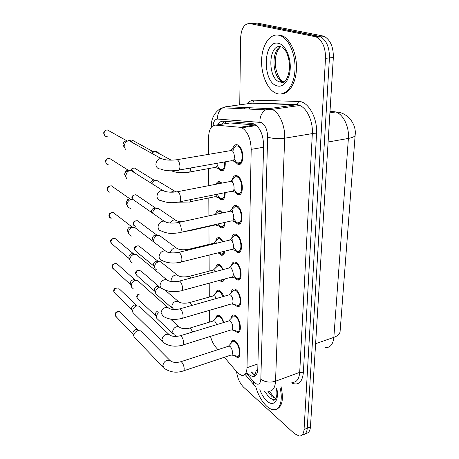 <?xml version="1.0" encoding="UTF-8"?>
<svg xmlns="http://www.w3.org/2000/svg" width="459" height="459" viewBox="0 0 459 459"><rect width="100%" height="100%" fill="white"/><g stroke="black" fill="none" stroke-linecap="round" stroke-linejoin="round"><path stroke-width="0.69" d="M225.208 161.832C225.524 168.321 224.003 171.299 220.659 170.765L218.1 168.47M217.348 152.87L220.2 152.308M225.174 192.608C225.139 197.955 223.694 200.353 220.836 199.814L218.295 197.634M216.08 184.237C216.929 182.011 218.203 181.173 219.907 181.724L221.795 183.13M225.053 222.363C224.749 226.58 223.395 228.439 221.003 227.934L218.49 225.862M215.753 213.682C216.418 210.824 217.709 209.654 219.626 210.182L222.558 212.896M224.83 251.153C224.325 254.269 223.103 255.606 221.158 255.158L218.673 253.202M215.73 241.17C216.309 238.41 217.52 237.263 219.362 237.716L220.211 238.135L223.051 241.675M224.462 279.049C223.837 281.063 222.787 281.895 221.307 281.545L219.494 280.392M215.713 267.781C216.218 265.118 217.354 263.988 219.109 264.384L220.159 264.918L223.395 269.496M215.701 293.553C216.143 290.995 217.199 289.881 218.874 290.22L220.108 290.863C221.531 291.999 222.707 293.846 223.642 296.416M215.696 318.535C216.074 316.067 217.061 314.977 218.65 315.258L220.062 316.021C221.645 317.381 222.896 319.533 223.814 322.476M232.684 148.819C233.642 145.434 235.289 144.132 237.619 144.906L237.676 144.929C244.486 147.494 244.4 167.443 237.682 164.144L234.922 161.637M232.346 179.595C233.189 176.325 234.738 175.034 236.993 175.722L237.32 175.872C243.832 178.7 244.039 197.536 237.601 194.564L234.853 192.189M232.024 209.31C232.77 206.16 234.222 204.88 236.385 205.483L236.976 205.758C243.207 208.822 243.666 226.631 237.515 223.963L234.79 221.714M231.732 238.014C232.374 234.985 233.734 233.729 235.806 234.251L236.643 234.652C242.604 237.917 243.299 254.785 237.429 252.393L234.733 250.27M231.451 265.767C232.013 262.852 233.275 261.619 235.249 262.066L236.316 262.594C242.036 266.031 242.926 282.038 237.337 279.904L234.681 277.896M231.187 292.613C231.669 289.807 232.845 288.596 234.721 288.981L236.006 289.635C241.486 293.221 242.553 308.437 237.24 306.537L234.624 304.633M230.94 318.592C231.347 315.901 232.443 314.713 234.222 315.035L235.702 315.815C240.964 319.527 242.18 334.014 237.137 332.339L234.566 330.532M230.705 343.757C231.049 341.169 232.065 340.01 233.746 340.274L235.41 341.175C240.459 344.996 241.813 358.818 237.028 357.337L234.503 355.622M224.365 357.263L236.855 371.979L238.296 373.471L241.727 375.387C244.963 375.76 246.724 373.201 247.011 367.699L251.193 149.37C250.78 138.601 247.665 131.4 241.841 127.774L239.965 127.269L215.535 125.123C211.129 125.422 208.793 129.742 208.535 138.09L208.61 154.356M255.577 371.044L257.694 370.304M340.257 329.31L355.22 134.212M257.769 369.34L256.684 370.499M221.645 170.587L221.64 170.966M221.565 199.665L221.565 199.975M239.965 127.269L255.055 124.974L230.125 122.966L227.997 123.282M210.486 336.372C211.685 340.733 213.429 344.302 215.713 347.073L217.916 349.666M208.679 168.568L208.759 185.66M208.816 197.961L208.902 215.873M208.948 226.402L209.034 244.395M209.086 255.066L209.161 271.143M209.218 283.174L209.281 297.053M209.344 310.37L209.402 322.161M223.751 306.159L221.003 306.962M239.747 104.824L240.573 38.504C241.187 28.521 244.251 23.535 249.748 23.552L314.822 36.588L318.753 36.255L320.703 36.921C326.63 40.621 329.545 47.621 329.436 57.909L307.266 428.19C306.876 432.567 305.246 434.742 302.361 434.713C305.246 434.742 306.876 432.567 307.266 428.19L329.436 57.909C329.545 47.621 326.63 40.621 320.703 36.921L253.437 23.3L318.753 36.255L322.654 35.928L324.611 36.588C330.555 40.272 333.464 47.248 333.337 57.507L310.462 426.859C310.066 431.219 308.425 433.394 305.539 433.382M250.861 23.478L257.097 23.048L322.654 35.928M247.596 373.316L248.847 374.567L252.398 376.495C255.669 376.833 257.465 374.286 257.792 368.852L263.604 145.469C263.265 134.751 260.133 127.585 254.217 123.976L252.243 123.465L223.103 121.193C220.991 121.09 219.264 122.283 217.916 124.768M255.875 375.273L252.272 373.356L251.016 372.117M314.822 36.588L316.767 37.254C322.683 40.971 325.597 47.994 325.506 58.316L304.053 429.532C303.674 433.916 302.051 436.09 299.182 436.05L294.374 433.577L243.522 387.132C239.776 383.294 237.458 378.13 236.569 371.641M221.674 124.217L224.262 121.285M236.821 356.333C241.044 357.636 239.85 345.455 235.398 342.075L233.924 341.272L232.971 341.295L231.606 342.781M183.743 370.786L230.929 355.077C233.442 355.874 232.713 348.559 230.068 346.499L229.173 346.006L228.123 346.35M163.197 367.234L135.285 338.277L134.091 336.889L133.862 335.822C133.988 333.354 135.307 331.639 137.809 330.664L140.62 330.87L141.745 332M134.034 336.734L132.863 333.268C132.955 331.496 133.902 330.262 135.698 329.568L137.734 329.723L138.452 330.388M223.367 322.608C222.558 320.015 221.456 318.116 220.062 316.911L217.927 316.24L216.585 317.617M216.786 324.616L214.812 321.174L214.055 320.755L213.056 321.059M172.894 333.527L156.817 318.414L156.45 316.985C156.479 315.155 157.339 313.658 159.021 312.487M156.634 317.995L155.326 314.57C155.371 313.078 156.117 311.931 157.546 311.133M236.953 331.318C241.405 332.798 240.327 320.026 235.691 316.744L234.377 316.05L233.367 316.05L231.87 317.622M183.152 344.927L231.038 329.941C233.688 330.841 233.034 323.176 230.275 321.174L229.477 320.743L228.341 321.093M162.314 341.393L134.263 313.916L132.869 312.447L132.582 311.219C132.714 308.689 134.051 306.945 136.593 306.004L139.215 306.153L140.592 307.461M132.766 312.177L131.578 308.781C131.67 306.962 132.634 305.711 134.458 305.034L136.357 305.155L119.495 289.09M237.079 305.505C241.767 307.174 240.826 293.766 235.995 290.593L233.792 289.979L232.151 291.643M182.544 318.202L231.147 304.001C233.941 305.017 233.361 296.962 230.487 295.028L229.179 294.644L228.576 295.011M133.253 288.797L131.618 287.265L131.268 285.854C131.389 283.272 132.731 281.516 135.285 280.581L137.711 280.661L139.404 282.165M131.452 286.852L130.258 283.542C130.345 281.683 131.303 280.42 133.139 279.755L134.9 279.818L135.824 280.472M233.292 274.482L236.024 278.24L237.2 278.854C242.128 280.736 241.348 266.627 236.305 263.586L234.245 263.053L232.443 264.797M181.902 290.576L231.256 277.207C234.199 278.349 233.706 269.875 230.711 268.022L229.483 267.683L228.823 268.067M132.261 262.887L130.362 261.32L129.908 259.685C129.972 257.298 131.148 255.577 133.431 254.516L136.116 254.361L138.176 256.07M130.092 260.712L128.887 257.499C128.933 255.783 129.777 254.55 131.417 253.793L133.362 253.689L134.361 254.269M231.921 267.058L231.95 269.416M233.539 247.074L236.104 250.654L237.314 251.325C242.495 253.437 241.887 238.565 236.632 235.679L234.715 235.22L232.759 237.051M181.236 261.997L231.365 249.524C234.451 250.803 234.067 241.87 230.94 240.109L229.804 239.822L229.087 240.218M131.297 236.144L129.094 234.583L128.503 232.667C128.52 230.493 129.518 228.834 131.492 227.681L134.407 227.222L136.914 229.139M128.692 233.717L127.482 230.63C127.493 229.07 128.204 227.876 129.622 227.05L131.733 226.729L132.817 227.222M232.22 239.116L232.145 241.388M223.172 296.548L220.108 291.786L218.082 291.184L216.619 292.641M216.43 298.47L214.778 296.049L214.112 295.694L213.039 295.992M172.211 308.253L155.974 293.961L155.526 292.343C155.687 289.807 157.001 288.086 159.48 287.185L160.455 287.047M155.721 293.399L154.39 290.042C154.505 288.223 155.446 286.99 157.23 286.341L158.848 286.393L141.292 271.321M221.163 280.535L223.579 279.284M222.89 269.628L220.159 265.864L219.224 265.394L218.249 265.342L216.659 266.868M215.891 271.47L214.175 269.835L213.028 270.133M156.789 270.035L155.136 268.773L154.574 266.937C154.7 264.47 155.945 262.755 158.309 261.796L160.57 261.733L162.429 263.219M154.775 268.033L153.426 264.763C153.518 262.99 154.413 261.762 156.112 261.073L157.747 261.033L158.774 261.676M219.006 252.599L221.037 254.137C222.569 254.516 223.608 253.575 224.158 251.32M222.483 241.807L219.454 238.743L218.438 238.663L216.705 240.264M215.007 243.609L213.653 243.092L213.022 243.436M153.885 242.1L153.599 240.734C153.673 238.439 154.775 236.758 156.898 235.696L159.342 235.421L161.568 237.068M153.799 241.87L152.44 238.697C152.491 237.045 153.283 235.84 154.803 235.083L156.576 234.888L157.678 235.45M216.183 242.232L216.097 243.35M279.806 386.88C283.364 399.772 280.11 410.673 273.426 409.709C271.269 409.48 269.031 408.309 266.696 406.204C261.825 401.516 258.176 395.038 255.749 386.759M281.006 386.432C283.794 399.078 282.348 406.634 276.662 409.101M278.751 35.223L281.241 36.077C289.83 40.002 296.25 56.566 294.873 71.604C293.594 86.682 285.165 96.356 276.857 93.55L275.951 93.217C267.425 89.7 261.005 74.501 261.619 59.75C262.123 44.982 269.812 33.318 278.751 35.223M276.714 35.01L280.185 35.108L282.675 35.963C290.61 39.617 296.847 54.036 296.474 68.248C296.17 82.488 289.52 93.533 281.78 93.843M233.769 218.696L236.19 222.145L237.435 222.873C242.863 225.231 242.455 209.533 236.964 206.82L235.22 206.435L233.092 208.352M180.542 232.415L231.474 220.911C234.715 222.34 234.446 212.907 231.181 211.249L230.143 211.002L229.362 211.415M130.356 208.512L127.832 207.026L127.057 204.766C127.04 202.821 127.854 201.243 129.501 200.038L132.588 199.217L135.606 201.323M127.235 205.821L126.024 202.878L127.78 199.487L129.088 198.942L131.073 199.24M232.547 210.199L232.38 212.448M233.981 189.309L236.282 192.665L237.544 193.457C243.23 196.079 243.046 179.475 237.309 176.967L235.754 176.652L233.453 178.637M179.808 201.782L231.583 191.311C234.974 192.9 234.836 182.923 231.422 181.385L230.498 181.19L229.661 181.603M126.598 178.603L125.559 175.94L127.482 171.54L130.66 170.312C132.295 170.375 133.489 171.121 134.246 172.567M125.732 176.99L124.521 174.213L125.898 171.064L127.636 170.226L129.082 170.323M232.908 180.272L232.644 182.539M234.188 158.86L236.374 162.17L237.664 163.02C243.591 165.923 243.666 148.337 237.664 146.065L236.31 145.819L233.832 147.867M179.044 170.042L231.692 160.679C235.232 162.434 235.243 151.872 231.68 150.472L229.976 150.73M125.41 149.267L124.01 146.134L125.473 142.112L128.629 140.471C130.517 140.362 131.917 141.137 132.817 142.801M123.97 146.84L122.966 144.585L124.016 141.705L126.936 140.529M233.31 149.273L232.942 151.602M217.973 223.958L219.815 226.264L220.905 226.889C222.896 227.343 224.078 225.88 224.457 222.495M221.881 213.045L220.263 211.496L218.633 211.111L216.768 212.781M190.657 230.538L215.07 225.019L216.705 224.244M152.595 213.171C152.818 211.266 153.759 209.815 155.429 208.822L158.028 208.288L160.667 210.073M151.499 212.402L151.413 211.8C151.441 210.285 152.118 209.115 153.455 208.306L155.337 207.921L156.358 208.283M217.159 194.232L219.649 198.081L220.762 198.753C223.212 199.246 224.491 197.232 224.606 192.723M220.854 183.313L218.851 182.642L217.004 184.059M190.146 201.765L214.915 196.716C216.103 197.037 216.843 196.205 217.147 194.232M151.918 183.663L153.931 181.121L155.756 180.358L156.634 180.295L159.738 182.194M150.529 182.797L152.072 180.697L153.381 180.152L154.912 180.284M217.096 165.171L219.482 168.964L220.613 169.681C223.539 170.163 224.881 167.581 224.646 161.935M189.607 172.016L214.755 167.472C216.39 167.793 217.199 166.393 217.182 163.261M151.694 153.3L152.422 152.554L155.165 151.413C156.743 151.372 157.936 152.027 158.757 153.375M150.334 152.543L152.342 151.43L153.34 151.441M254.934 371.13L256.139 374.951M225.627 121.394L224.996 123.723M257.918 363.907L247.011 367.699M230.125 122.966L215.535 125.123M263.558 147.247L251.193 149.37M329.912 112.845L335.833 111.944C348.088 112.392 356.482 124.567 355.186 134.716C355.318 136.312 353.057 137.551 348.392 138.429C349.402 127.017 343.298 114.297 335.833 111.944L330.01 111.256M325.402 347.612C330.245 347.796 333.056 344.382 333.848 337.365C338.054 335.804 340.148 333.647 340.136 330.893L355.14 135.325M315.614 343.699L333.848 337.365L348.392 138.429L328.105 142.009M333.337 57.507L325.506 58.316M310.462 426.859L304.053 429.532M333.045 111.388L329.975 111.853M246.672 373.643L254.762 382.892C258.285 385.485 260.305 384.263 260.832 379.214L267.649 137.04C267.419 129.645 265.233 124.785 261.096 122.467L217.56 119.059C215.11 119.133 213.601 121.342 213.028 125.686M267.649 137.04C272.503 138.652 278.183 139.048 284.683 138.216L312.332 133.598C313.136 121.595 307.082 108.232 299.744 105.478L296.52 104.755L252.094 103.172L225.994 106.672L268.98 108.622L272.112 109.385C279.261 112.254 285.309 125.955 284.683 138.216L275.532 381.217C275.033 388.228 272.612 391.55 268.274 391.177M247.309 103.814C249.248 101.341 251.521 100.125 254.125 100.154L298.7 101.456C308.196 101.175 317.726 118.124 316.549 133.885L303.347 372.834L299.704 372.352L275.532 381.217C269.881 382.829 264.981 382.158 260.832 379.214M298.7 101.456L297.266 104.491L296.52 104.755L268.98 108.622L265.577 109.867C261.636 112.616 259.748 116.724 259.914 122.192M303.347 372.834C302.165 382.708 298.052 385.996 291 382.703M292.056 382.313C296.543 382.582 299.096 379.266 299.704 372.352L312.332 133.598L316.549 133.885M249.748 23.552L253.437 23.3M250.843 103.338L251.239 102.856M254.125 100.154L252.8 102.931L250.006 103.453M245.255 107.544L244.67 108.582M225.994 106.672L222.787 107.802C219.081 110.303 217.342 114.056 217.56 119.059M211.645 126.833L211.438 126.099M253.77 381.877C253.488 383.85 253.976 385.308 255.221 386.231L255.812 386.822M255.112 375.955L254.831 375.628M253.85 374.504L251.589 371.91M250.562 107.785L248.503 109.047M244.36 126.604L244.349 127.39M253.322 376.168L253.632 376.529M133.099 334.215L116.431 317.003L115.41 315.27C115.955 312.453 117.515 311.334 120.109 311.919L120.895 312.717M115.146 314.61L115.41 315.27M171.052 361.417L169.985 360.401C166.307 359.667 163.926 361.382 162.842 365.548L164.288 368.359C169.996 372.243 176.17 373.156 182.802 371.101C183.766 371.274 184.225 370.39 184.179 368.457C183.921 365.863 183.112 363.792 181.758 362.243L180.926 361.698L180.003 361.979M155.607 315.637L138.228 299.4L137.057 297.547C137.092 296.101 137.803 295.005 139.186 294.253M136.765 296.875L137.057 297.547M192.602 332L190.663 328.466L189.934 328.03L189.005 328.288M177.082 336.384L174.133 334.691L172.498 331.742C173.433 327.898 175.608 326.246 179.033 326.785L180.209 327.76M131.831 309.785L115.129 293.496L113.93 291.603C114.406 288.831 115.943 287.69 118.531 288.172C115.198 287.644 113.58 288.642 113.671 291.161L113.93 291.603M113.66 290.977L114.36 292.842M170.243 335.477L168.964 334.376C165.28 333.779 162.939 335.529 161.947 339.637L163.656 342.701C168.912 346.224 175.074 347.073 182.137 345.243C183.181 345.449 183.68 344.508 183.634 342.425C183.371 339.763 182.55 337.681 181.173 336.183L180.433 335.713L179.435 335.994M130.528 284.591L113.821 269.301L112.398 267.236C112.816 264.527 114.302 263.351 116.873 263.713L118.055 264.768M112.134 266.645L112.398 267.236M169.388 308.655L167.862 307.473C164.196 307.042 161.918 308.832 161.023 312.849L163.048 316.188C168.046 319.389 174.179 320.17 181.448 318.523C182.573 318.758 183.112 317.76 183.072 315.522C182.802 312.78 181.971 310.691 180.571 309.246L179.928 308.85L178.849 309.131M129.174 258.601L112.507 244.389L110.826 242.14C111.17 239.506 112.604 238.301 115.129 238.525L116.569 239.724M110.562 241.583L110.826 242.14M168.499 280.908L166.669 279.651C163.054 279.416 160.857 281.247 160.071 285.148L160.071 285.441C160.191 287.145 160.994 288.258 162.48 288.78C167.667 291.735 173.749 292.44 180.726 290.891C181.936 291.167 182.527 290.099 182.493 287.69C182.217 284.873 181.368 282.773 179.945 281.39L179.412 281.069L178.253 281.344M111.193 218.708L109.208 216.269C109.483 213.733 110.843 212.5 113.293 212.569L115.043 213.917M108.938 215.753L109.208 216.269M167.552 252.18L165.372 250.878C161.855 250.855 159.755 252.725 159.084 256.489L159.084 256.788C159.239 258.738 160.197 259.949 161.947 260.419C167.013 263.076 173.02 263.707 179.98 262.307C181.282 262.623 181.919 261.481 181.89 258.887C181.609 255.99 180.748 253.879 179.303 252.559L177.639 252.582M154.694 291.172L137.258 275.859L135.904 273.845C136.329 271.217 137.763 270.064 140.207 270.385C137.023 270.012 135.497 271.011 135.612 273.38L135.904 273.845M135.606 273.208L136.38 275.188M191.856 305.459L190.244 302.969L189.601 302.596L188.609 302.854M173.611 309.532L171.798 306.382C172.641 302.613 174.77 300.926 178.178 301.322L179.561 302.366M153.748 265.945L136.294 251.63L134.716 249.449C135.078 246.89 136.461 245.708 138.87 245.909L140.179 246.959M134.418 248.853L134.716 249.449M190.933 278.034L189.269 276.347L188.207 276.599M171.247 281.562L171.069 280.208C171.827 276.53 173.886 274.803 177.254 275.044L178.884 276.14M135.336 226.671L133.489 224.325C133.793 221.846 135.118 220.641 137.47 220.71L139.031 221.869M133.19 223.768L133.489 224.325M189.659 249.713L188.924 249.231L187.794 249.478M170.352 252.777C171.196 249.421 173.163 247.803 176.256 247.912L178.167 249.053M275.268 398.963L275.578 399.181L273.271 399.726L269.278 397.672L264.608 391.229M276.679 388.044C279.657 400.328 273.742 407.563 266.868 400.914C263.994 398.24 261.641 394.51 259.811 389.72M275.893 398.676L271.992 396.651L267.844 391.24M284.5 81.679L280.007 82.115L279.267 81.851C267.603 77.846 268.194 45.137 280.202 46.497M278.493 43.324C285.108 44.684 290.771 56.497 290.249 68.15C289.824 79.832 283.524 87.962 277.11 85.879C261.957 82.368 262.909 39.204 278.493 43.324M284.178 81.931L282.503 81.467C272.221 77.978 270.764 50.083 280.885 46.646M282.308 82.792L281.103 81.633M109.879 192.223C108.49 191.937 107.71 191.064 107.538 189.601C107.739 187.18 109.018 185.918 111.359 185.826L113.465 187.301M107.263 189.125L107.538 189.601M166.56 222.426L163.972 221.1C160.593 221.313 158.625 223.217 158.057 226.815L158.062 227.125C158.263 229.362 159.399 230.67 161.459 231.049C168.688 234.297 173.227 233.511 179.199 232.719C180.594 233.08 181.282 231.858 181.265 229.058C180.978 226.075 180.1 223.958 178.631 222.707L177.013 222.793M108.559 164.884C106.953 164.695 106.035 163.765 105.811 162.096C105.954 159.795 107.131 158.521 109.334 158.263L111.83 159.841M105.541 161.66L105.811 162.096M165.504 191.587L162.463 190.29C159.279 190.737 157.46 192.665 157.001 196.073L157.001 196.395C157.271 198.965 158.602 200.365 161.011 200.594C166.456 202.78 172.251 203.274 178.39 202.069C179.888 202.476 180.628 201.168 180.617 198.15C180.324 195.075 179.435 192.952 177.943 191.776L176.371 191.919M107.217 136.644C105.381 136.593 104.319 135.612 104.032 133.707C104.118 131.544 105.18 130.258 107.217 129.845L110.131 131.481M103.757 133.322L104.032 133.707M164.385 159.6L160.868 158.401C157.925 159.061 156.267 161 155.899 164.207L155.905 164.54C156.255 167.489 157.816 168.969 160.581 168.992C164.913 170.828 170.57 171.264 177.553 170.306C179.148 170.759 179.945 169.36 179.945 166.106C179.647 162.934 178.74 160.799 177.226 159.709L175.717 159.898M132.358 199.2L132.226 198.443C132.467 196.05 133.724 194.823 135.996 194.759L137.843 196.016M131.922 197.927L132.226 198.443M185.046 231.399L189.435 230.814L190.99 230.057M170.111 223.04C171.327 220.854 173.014 219.809 175.177 219.895L177.409 221.054M177.627 202.207L188.85 202.029C189.992 202.373 190.692 201.535 190.95 199.527M170.754 192.223L174.024 190.955L176.399 191.891M131.079 170.576C131.71 168.929 132.829 168.08 134.447 168.028L136.616 169.365M170.702 170.834L172.022 171.006C176.296 172.756 181.701 173.175 188.247 172.263C189.751 172.624 190.508 171.31 190.525 168.315L190.502 168.005M130.585 141.561L132.829 140.483L135.336 141.865M256.581 125.525L241.841 127.774M237.028 357.337L239.013 356.672M237.137 332.339L239.277 331.662M237.24 306.537L239.546 305.86M237.337 279.904L239.81 279.227M237.429 252.393L240.068 251.727M237.515 223.963L240.321 223.315M237.601 194.564L240.568 193.95M237.682 164.144L240.797 163.582M221.439 307.117L223.458 306.526M221.307 281.545L223.47 280.954M221.158 255.158L223.464 254.584M221.003 227.934L223.447 227.371M220.836 199.814L223.413 199.281M220.659 170.765L223.367 170.266M324.611 36.588L316.767 37.254M255.835 375.267L252.398 376.495M249.432 103.527L252.8 102.931L297.266 104.491L299.744 105.478L272.112 109.385L265.577 109.867L222.787 107.802C218.576 108.387 210.647 116.093 211.438 126.437L211.438 127.074M245.014 374.343L254.131 384.963M247.407 126.139L247.395 126.925M115.8 316.417L115.157 314.805C114.813 312.854 117.034 310.571 120.109 311.919L137.734 329.723M231.537 355.042L235.777 355.868M140.62 330.87L169.991 360.504C172.412 362.564 176.055 362.96 180.926 361.698L229.173 346.006M136.34 329.447L138.698 330.497M233.924 341.272L235.065 340.905M228.616 346.017L232.971 341.295M137.493 298.798L136.771 297.059C136.621 295.722 137.316 294.689 138.865 293.955M214.055 320.755L189.934 328.03C184.983 329.166 181.357 328.77 179.044 326.848L170.57 319.085M218.811 316.24L219.918 315.907M213.538 320.749L217.927 316.24M231.703 329.918L235.863 330.807M139.215 306.153L168.975 334.479C171.379 336.522 175.2 336.935 180.433 335.713L229.477 320.743M134.78 304.965L137.04 305.901M234.377 316.05L235.547 315.694M228.892 320.738L233.367 316.05M112.874 268.572L112.139 266.817C112.03 264.39 113.608 263.357 116.873 263.713L134.9 279.818M231.864 303.984L235.943 304.942M137.711 280.661L167.874 307.564C170.358 309.613 174.374 310.043 179.928 308.85L229.798 294.667M234.853 290.013L236.058 289.675M229.179 294.644L233.792 289.979M133.139 279.755L135.285 280.581M111.353 243.574L110.567 241.744C110.453 239.391 111.973 238.319 115.129 238.525L133.362 253.689M237.2 278.854L239.38 278.257M136.116 254.361L166.68 279.715C169.187 281.763 173.427 282.216 179.412 281.069L230.131 267.723M235.358 263.116L236.592 262.795M232.019 277.213L236.024 278.24M229.483 267.683L234.245 263.053M131.417 253.793L133.431 254.516M109.793 217.83L108.944 215.902C108.783 213.699 110.235 212.586 113.293 212.569L131.733 226.729M237.314 251.325L239.65 250.74M134.407 227.222L165.372 250.872C168.005 252.949 172.504 253.425 178.878 252.312L230.481 239.885M235.886 235.318L237.154 235.014M232.168 249.553L236.104 250.654M229.804 239.822L234.715 235.22M129.622 227.05L131.492 227.681M214.112 295.694L189.601 302.596C184.311 303.692 180.507 303.284 178.19 301.374L165.056 290.105M157.357 286.313L159.663 287.139M219.012 291.213L220.148 290.897M213.573 295.676L218.082 291.184M135.239 250.895L134.424 249.013C134.269 246.764 135.755 245.731 138.87 245.909L157.747 261.033M214.175 269.835L189.269 276.347C183.675 277.414 179.676 276.989 177.26 275.067L160.57 261.733M219.224 265.394L220.395 265.09M213.607 269.8L218.249 265.342M156.112 261.073L158.309 261.796M134.068 225.885L133.19 223.917C132.978 221.84 134.407 220.773 137.47 220.71L156.576 234.888M221.037 254.137L223.074 253.626M214.244 243.144L188.924 249.231C183.003 250.258 178.781 249.822 176.256 247.912L159.342 235.421M219.454 238.743L220.653 238.462M217.692 252.926L219.976 253.557M213.653 243.092L218.438 238.663M154.803 235.083L156.898 235.696M275.859 398.739L273.271 399.726C273.203 401.482 278.647 399.353 276.301 388.188M269.444 391.24L273.461 396.633L275.916 398.63M281.241 36.077L282.675 35.963M282.537 47.099L285.745 51.144C287.271 53.192 290.128 61.787 289.509 68.873C288.361 76.624 286.204 81.191 283.048 82.568L279.267 81.851L282.503 81.467C280.627 79.332 278.722 78.839 275.991 69.246C274.367 59.022 275.882 51.54 280.524 46.812M108.192 191.294L107.268 189.263C107.09 187.186 108.456 186.044 111.359 185.826L130.012 198.902M237.435 222.873L239.908 222.311M132.588 199.217L163.972 221.1C166.978 223.131 171.764 223.613 178.327 222.535L230.848 211.088M236.437 206.573L237.739 206.292M232.317 220.957L236.19 222.145M230.143 211.002L235.22 206.435M127.78 199.487L129.501 200.038M106.551 163.932L105.547 161.786C105.352 159.858 106.614 158.688 109.334 158.263L128.199 170.18M237.544 193.457L240.166 192.918M130.66 170.312L162.463 190.29C165.917 192.229 171.012 192.694 177.759 191.678L231.233 181.299M237.01 176.83L238.353 176.577M232.461 191.386L236.282 192.665M230.498 181.19L235.754 176.652M125.898 171.064L127.482 171.54M104.864 135.709L103.763 133.431C103.522 131.681 104.675 130.482 107.217 129.845L126.3 140.523M237.664 163.02L240.413 162.52M128.629 140.471L160.868 158.401C164.798 160.174 170.237 160.604 177.174 159.686L231.629 150.449M237.607 146.037L238.99 145.807M232.593 160.782L236.374 162.17M230.871 150.317L236.31 145.819M124.016 141.705L125.473 142.112M132.209 199.195L131.928 198.064C131.67 196.131 133.024 195.029 135.996 194.759L155.337 207.921M220.905 226.889L223.063 226.396M181.942 221.749C178.431 221.508 176.176 220.894 175.177 219.895L158.028 208.288M219.695 211.226L220.922 210.956M215.799 225.059L219.815 226.264M214.72 214.605L218.633 211.111M153.455 208.306L155.429 208.822M220.762 198.753L223.04 198.282M176.095 191.954L156.634 180.295M130.746 170.369C130.981 169.027 132.215 168.246 134.447 168.028L154.029 180.106M219.947 182.791L221.215 182.544M215.673 196.779L219.649 198.081M217.256 184.007L218.851 182.642M152.072 180.697L153.931 181.121M220.613 169.681L223.005 169.245M171.201 160.185L155.165 151.413M130.31 141.406L132.829 140.483L152.658 151.395M215.535 167.558L219.482 168.964"/></g></svg>
